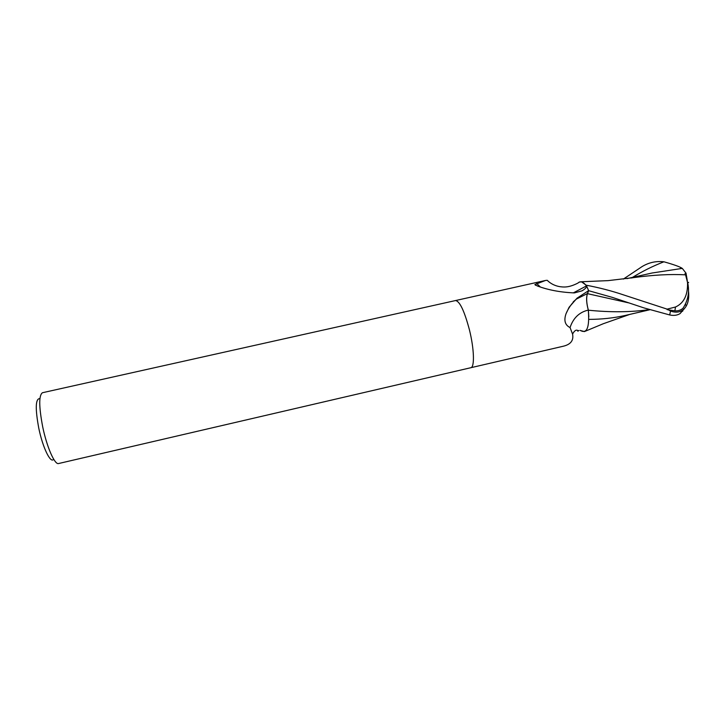 <?xml version="1.0" encoding="UTF-8"?>
<svg xmlns="http://www.w3.org/2000/svg" width="725" height="725" viewBox="0 0 725 725"><rect width="100%" height="100%" fill="white"/><g stroke="black" fill="none" stroke-linecap="round" stroke-linejoin="round"><path stroke-width="1.09" d="M545.427 280.493L547.185 280.285C550.511 283.584 554.607 285.695 559.464 286.602C563.706 287.209 568.717 287.816 578.015 283.031C580.29 280.747 583.127 281.708 586.516 285.904L586.697 286.157C586.317 287.734 584.74 289.302 581.948 290.852L574.408 292.9C560.697 292.365 548.327 290.054 537.288 285.949L534.869 284.544L545.427 280.493L455.545 300.549C459.75 301.174 464.399 310.962 469.447 329.902C474.213 348.961 474.739 367.385 470.806 367.72L58.607 463.529C54.783 465.042 46.907 447.271 42.721 426.952C38.851 406.607 38.778 395.197 42.476 392.723L455.508 300.558C459.75 301.174 464.399 310.962 469.447 329.902M569.116 307.237L576.982 298.22L588.627 290.616L587.413 293.571C586.099 297.54 586.407 303.05 588.31 310.083C579.329 312.167 573.239 317.994 570.049 327.564C565.029 325.081 563.688 320.477 566.026 313.735L569.116 307.237M586.697 286.157L588.627 290.616M547.185 280.285L549.323 282.197M39.612 398.605C35.471 398.895 35.19 408.782 38.787 428.248C42.712 447.416 50.397 463.375 53.478 459.469M588.31 310.083C589.661 327.428 586.987 334.207 580.29 330.41M470.842 367.711L562.437 346.423C570.493 344.747 573.865 340.641 572.578 334.089L570.049 327.564M586.516 285.904L573.257 292.918M540.043 286.683L536.609 283.484M623.337 279.107L642.024 266.619C648.784 262.495 656.089 260.891 663.919 261.788C674.123 264.679 680.231 266.882 682.225 268.395L652.128 272.999L626.971 278.627M688.533 291.35C689.348 299.588 687.653 305.651 683.448 309.521C679.968 312.375 675.655 312.883 670.516 311.043L667.145 309.14L623.482 294.876C611.891 290.952 599.475 287.725 586.226 285.197L588.664 290.698L612.398 297.395L643.927 307.898L669.692 314.958C673.779 315.819 677.232 315.366 680.05 313.608L684.373 308.632M630.922 278.038L633.632 277.603C653.298 274.929 670.616 274.005 685.587 274.838L687.527 282.478C687.952 294.966 683.938 303.141 675.492 307.01L674.875 310.844C678.056 311.061 680.766 310.2 683.004 308.261C688.161 300.313 689.702 291.713 687.626 282.46C689.013 282.27 688.995 282.406 687.563 282.886M682.288 268.395L686.013 273.162L684.998 273.66L685.587 274.838M686.013 273.162L687.3 280.729M649.709 309.783L625.34 315.429C613.839 318.03 601.668 319.344 588.827 319.39M580.009 330.401L584.558 331.597M667.109 309.638L674.875 310.844M675.492 307.01L667.145 309.14M586.226 285.197L581.432 281.753L579.058 282.206M649.21 309.62C630.877 312.248 610.595 312.448 588.374 310.2C586.462 303.177 586.153 297.667 587.449 293.661L588.664 290.698M685.533 305.116L685.623 303.603M588.827 316.798L588.374 310.2M587.413 293.571L576.429 299.044L573.23 301.863M687.527 282.478L687.454 281.789M663.919 261.788C652.853 266.093 642.386 271.295 632.517 277.376M682.678 311.215L682.153 311.243M628.729 302.878L587.449 293.661M670.516 311.043L669.692 314.958M578.804 330.518C576.067 332.15 580.281 330.564 576.438 330.147C575.143 330.355 573.856 331.669 572.569 334.089M576.982 298.22L576.429 299.044C571.853 303.195 568.382 308.098 566.026 313.735M535.639 285.333L534.869 284.544M682.225 268.395L679.987 268.612M629.789 314.405L603.3 323.722L585.22 331.252M633.632 277.603L608.112 280.629L581.432 281.753M680.05 313.608L683.448 309.521"/></g></svg>
